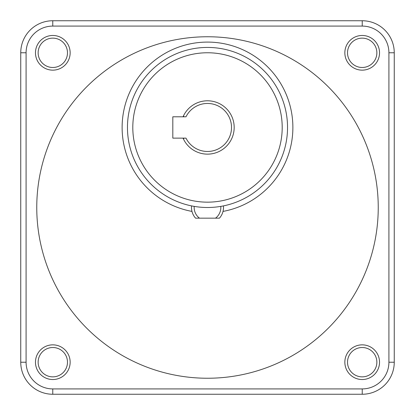 <?xml version="1.0" encoding="UTF-8"?>
<svg xmlns="http://www.w3.org/2000/svg" width="415" height="415" viewBox="0 0 415 415"><rect width="100%" height="100%" fill="white"/><g stroke="black" fill="none" stroke-linecap="round" stroke-linejoin="round"><path stroke-width="0.62" d="M194.21 206.39A13.337 13.337 0 0 0 199.496 218.171L195.569 218.171A16.009 16.009 0 0 1 191.574 205.897M199.496 218.171L215.504 218.171A13.337 13.337 0 0 0 220.79 206.39M223.426 205.897A16.009 16.009 0 0 1 219.431 218.171L215.504 218.171M394.25 52.762A32.012 32.012 0 0 0 362.238 20.75A32.012 32.012 0 0 1 394.25 52.762L394.25 362.238A32.012 32.012 0 0 1 362.238 394.25A32.012 32.012 0 0 0 394.25 362.238A32.012 32.012 0 0 1 362.238 394.25L52.762 394.25A32.012 32.012 0 0 1 20.75 362.238L20.75 52.762A32.012 32.012 0 0 1 52.762 20.75L362.238 20.75A32.012 32.012 0 0 1 394.25 52.762L388.912 52.762A26.679 26.679 0 0 0 362.238 26.088L52.762 26.088A26.679 26.679 0 0 0 26.088 52.762L26.088 362.238A26.679 26.679 0 0 0 52.762 388.912L362.238 388.912A26.679 26.679 0 0 0 388.912 362.238L388.912 52.762M52.809 35.467A17.342 17.342 0 0 1 70.151 52.809A17.342 17.342 0 0 1 52.809 70.151A17.342 17.342 0 0 1 35.467 52.809A17.342 17.342 0 0 1 52.809 35.467M52.809 67.484A14.675 14.675 0 0 0 67.484 52.809A14.675 14.675 0 0 0 52.809 38.139A14.675 14.675 0 0 0 38.139 52.809A14.675 14.675 0 0 0 52.809 67.484M362.191 35.467A17.342 17.342 0 0 1 379.533 52.809A17.342 17.342 0 0 1 362.191 70.151A17.342 17.342 0 0 1 344.849 52.809A17.342 17.342 0 0 1 362.191 35.467M362.191 67.484A14.675 14.675 0 0 0 376.862 52.809A14.675 14.675 0 0 0 362.191 38.139A14.675 14.675 0 0 0 347.516 52.809A14.675 14.675 0 0 0 362.191 67.484M52.809 344.849A17.342 17.342 0 0 1 70.151 362.191A17.342 17.342 0 0 1 52.809 379.533A17.342 17.342 0 0 1 35.467 362.191A17.342 17.342 0 0 1 52.809 344.849M52.809 376.862A14.675 14.675 0 0 0 67.484 362.191A14.675 14.675 0 0 0 52.809 347.516A14.675 14.675 0 0 0 38.139 362.191A14.675 14.675 0 0 0 52.809 376.862M362.191 344.849A17.342 17.342 0 0 1 379.533 362.191A17.342 17.342 0 0 1 362.191 379.533A17.342 17.342 0 0 1 344.849 362.191A17.342 17.342 0 0 1 362.191 344.849M362.191 376.862A14.675 14.675 0 0 0 376.862 362.191A14.675 14.675 0 0 0 362.191 347.516A14.675 14.675 0 0 0 347.516 362.191A14.675 14.675 0 0 0 362.191 376.862M207.5 103.454A24.013 24.013 0 0 0 185.993 116.791L172.816 116.791L172.816 138.138L185.993 138.138A24.013 24.013 0 0 0 231.513 127.462A24.013 24.013 0 0 0 207.5 103.454M183.383 116.06L184.115 116.791L183.383 116.06A26.679 26.679 0 0 0 183.046 116.791L183.383 116.06A26.679 26.679 0 0 1 234.179 127.462A26.679 26.679 0 0 1 183.383 138.869L183.046 138.138A26.679 26.679 0 0 0 183.383 138.869L184.115 138.138L185.993 138.138M207.5 207.5A80.038 80.038 0 0 1 127.462 127.462A80.038 80.038 0 0 1 207.5 47.429A80.038 80.038 0 0 1 287.538 127.462A80.038 80.038 0 0 1 207.5 207.5A80.038 80.038 0 0 0 287.538 127.462A80.038 80.038 0 0 0 207.5 47.429M207.5 378.241A170.741 170.741 0 0 0 378.241 207.5A170.741 170.741 0 0 0 207.5 36.759A170.741 170.741 0 0 0 36.759 207.5A170.741 170.741 0 0 0 207.5 378.241M184.115 138.138L183.383 138.869L184.115 138.138M207.5 52.762A74.7 74.7 0 0 0 132.8 127.462A74.7 74.7 0 0 0 207.5 202.162A74.7 74.7 0 0 0 282.2 127.462A74.7 74.7 0 0 0 207.5 52.762M191.979 211.411A85.371 85.371 0 0 1 207.5 42.091A85.371 85.371 0 0 1 223.021 211.411M52.762 388.912L52.762 394.25A32.012 32.012 0 0 1 20.75 362.238L26.088 362.238M26.088 52.762L20.75 52.762A32.012 32.012 0 0 1 52.762 20.75L52.762 26.088M388.912 362.238L394.25 362.238M362.238 394.25L362.238 388.912M362.238 26.088L362.238 20.75"/></g></svg>
